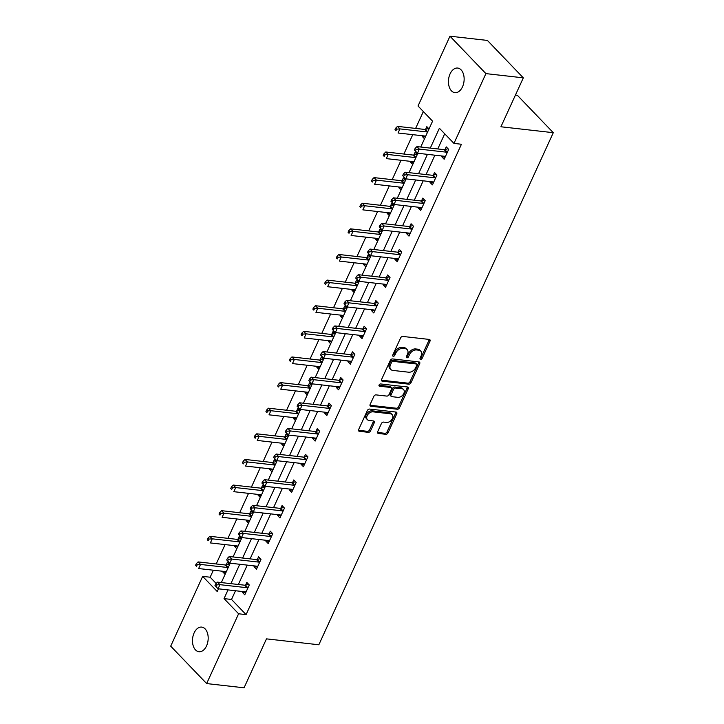 <?xml version="1.0" encoding="UTF-8"?>
<svg xmlns="http://www.w3.org/2000/svg" width="724" height="724" viewBox="0 0 724 724"><rect width="100%" height="100%" fill="white"/><g stroke="black" fill="none" stroke-linecap="round" stroke-linejoin="round"><path stroke-width="1.09" d="M420.608 359.348A1.33 0.914 136.2 0 0 422.146 358.335L429.993 341.212A1.901 1.312 136.2 0 0 429.893 339.728A1.901 1.312 136.2 0 0 429.26 339.429L402.816 336.443A1.901 1.312 136.2 0 0 400.616 337.891L392.77 355.022A1.33 0.914 136.2 0 0 394.824 355.258L395.838 353.041A6.082 4.19 136.2 0 1 402.906 348.407L405.105 348.66A6.082 4.19 136.2 0 1 407.132 349.602A6.082 4.19 136.2 0 1 407.449 354.344L406.436 356.561A1.33 0.914 136.2 0 0 408.49 356.796L409.503 354.579A6.082 4.19 136.2 0 1 416.562 349.954L418.771 350.199A6.082 4.19 136.2 0 1 420.789 351.149A6.082 4.19 136.2 0 1 421.106 355.891L420.092 358.108A1.33 0.914 136.2 0 0 420.608 359.348M420.02 358.308A1.33 0.914 136.2 0 0 421.178 357.33L429.015 340.199A1.901 1.312 136.2 0 0 429.196 339.429M392.698 355.231A1.33 0.914 136.2 0 0 393.856 354.244L394.87 352.027L395.838 353.041M406.354 356.769A1.33 0.914 136.2 0 0 407.512 355.783L408.535 353.565L409.503 354.579M194.113 632.939A12.389 7.783 96.4 0 1 201.725 627.102A12.389 7.783 96.4 0 1 206.548 645.88A12.389 7.783 96.4 0 1 198.946 651.727A12.389 7.783 96.4 0 1 194.113 632.939M450.075 73.893A12.389 7.783 96.4 0 1 457.677 68.047A12.389 7.783 96.4 0 1 462.5 86.835A12.389 7.783 96.4 0 1 454.898 92.672A12.389 7.783 96.4 0 1 450.075 73.893M377.675 431.685A1.901 1.312 136.2 0 0 377.774 433.169A1.901 1.312 136.2 0 0 378.408 433.468L385.829 434.3A1.901 1.312 136.2 0 0 388.028 432.852L396.743 413.838A1.901 1.312 136.2 0 0 396.643 412.354A1.901 1.312 136.2 0 0 396.01 412.056L369.566 409.069A1.901 1.312 136.2 0 0 367.367 410.517L358.651 429.54A1.901 1.312 136.2 0 0 358.751 431.024A1.901 1.312 136.2 0 0 359.385 431.314L368.344 432.328A1.901 1.312 136.2 0 0 370.552 430.88L374.281 422.744A1.901 1.312 136.2 0 0 374.181 421.259A1.901 1.312 136.2 0 0 373.548 420.961L369.104 420.463A5.086 3.502 136.2 0 1 367.412 419.667A5.086 3.502 136.2 0 1 367.792 414.608A5.086 3.502 136.2 0 1 373.05 411.838L390.462 413.802A5.086 3.502 136.2 0 1 392.155 414.59A5.086 3.502 136.2 0 1 391.774 419.649A5.086 3.502 136.2 0 1 386.507 422.427L383.611 422.101A1.901 1.312 136.2 0 0 381.403 423.549L377.675 431.685M420.744 147.017L432.581 121.161L418.019 106.003L449.975 36.2L487.388 40.426L523.325 77.839L500.918 126.772L553.29 132.691L318.841 644.776L266.468 638.858L244.06 687.8L206.648 683.574L170.71 646.161L202.666 576.367L217.236 591.535L218.476 588.82M523.325 77.839L485.913 73.613L453.957 143.406L439.387 128.248L430.291 148.103M235.508 590.739L231.517 599.454L246.088 614.622L461.432 144.257L453.957 143.406M246.088 614.622L238.603 613.78L206.648 683.574M408.779 384.163A1.901 1.312 136.2 0 0 410.988 382.724L419.694 363.701A1.901 1.312 136.2 0 0 419.594 362.217A1.901 1.312 136.2 0 0 418.961 361.919L392.526 358.932A1.901 1.312 136.2 0 0 390.317 360.38L381.611 379.403A1.901 1.312 136.2 0 0 381.702 380.887A1.901 1.312 136.2 0 0 382.335 381.186L408.779 384.163L407.811 383.159A1.901 1.312 136.2 0 0 410.01 381.711L418.725 362.688A1.901 1.312 136.2 0 0 418.897 361.909M408.218 388.77L399.512 407.793A1.901 1.312 136.2 0 1 397.304 409.232L370.86 406.245A1.901 1.312 136.2 0 1 370.226 405.956A1.901 1.312 136.2 0 1 370.127 404.472L373.856 396.327A1.901 1.312 136.2 0 1 376.064 394.888L386.788 396.091A1.901 1.312 136.2 0 0 388.996 394.652L391.467 389.25A1.901 1.312 136.2 0 0 391.367 387.765A1.901 1.312 136.2 0 0 390.734 387.467L379.575 386.209A1.33 0.914 136.2 0 1 380.607 383.955L407.485 386.987A1.901 1.312 136.2 0 1 408.119 387.286A1.901 1.312 136.2 0 1 408.218 388.77L407.25 387.756L398.535 406.779L399.512 407.793M553.29 132.691L517.352 95.278L515.434 95.061M444.717 133.795L437.776 148.945M434.916 155.189L426.047 174.565M423.187 180.81L414.318 200.186M411.458 206.43L402.589 225.807M399.729 232.051L390.851 251.427M387.992 257.672L379.123 277.048M376.263 283.292L367.394 302.668M364.534 308.913L355.665 328.289M352.805 334.533L343.936 353.909M341.076 360.154L332.207 379.53M329.348 385.774L320.479 405.15M317.619 411.395L308.75 430.771M305.881 437.015L297.012 456.392M294.152 462.636L285.283 482.012M282.423 488.257L273.554 507.633M270.695 513.877L261.826 533.253M258.966 539.498L250.097 558.874M247.237 565.118L238.368 584.494M442.074 156.004L441.74 156.728L444.165 159.262L448.681 149.406L446.246 146.882L445.034 149.533M430.346 181.624L430.011 182.348L432.436 184.882L436.952 175.027L434.518 172.502L433.305 175.154M418.617 207.245L418.282 207.969L420.707 210.503L425.223 200.648L422.789 198.123L421.576 200.774M406.888 232.866L406.553 233.59L408.979 236.124L413.485 226.268L411.06 223.743L409.847 226.395M395.15 258.486L394.815 259.21L397.25 261.744L401.757 251.889L399.331 249.364L398.109 252.015M383.421 284.107L383.087 284.831L385.521 287.365L390.028 277.509L387.602 274.984L386.381 277.636M371.693 309.727L371.358 310.451L373.783 312.985L378.299 303.13L375.874 300.605L374.652 303.256M359.964 335.348L359.629 336.072L362.054 338.606L366.57 328.75L364.145 326.225L362.923 328.877M348.235 360.968L347.9 361.692L350.326 364.226L354.841 354.371L352.407 351.846L351.194 354.498M336.506 386.589L336.171 387.313L338.597 389.847L343.113 379.991L340.678 377.466L339.466 380.118M324.777 412.209L324.442 412.933L326.868 415.467L331.375 405.612L328.949 403.087L327.737 405.739M313.049 437.83L312.714 438.554L315.139 441.088L319.646 431.233L317.221 428.708L316.008 431.359M301.311 463.451L300.976 464.174L303.41 466.709L307.917 456.853L305.492 454.328L304.27 456.98M289.582 489.071L289.247 489.795L291.682 492.329L296.188 482.474L293.763 479.949L292.541 482.6M277.853 514.692L277.518 515.416L279.944 517.95L284.46 508.094L282.034 505.569L280.812 508.221M266.124 540.312L265.789 541.036L268.215 543.57L272.731 533.715L270.305 531.19L269.084 533.841M254.396 565.933L254.061 566.657L256.486 569.191L261.002 559.335L258.568 556.81L257.355 559.462M242.667 591.553L242.332 592.277L244.757 594.811L249.273 584.956L246.839 582.431L245.626 585.082M423.35 111.55L415.621 128.41M412.761 134.664L403.892 154.031M401.033 160.285L392.164 179.652M389.304 185.905L380.435 205.272M377.575 211.526L368.706 230.893M365.846 237.146L356.977 256.513M354.108 262.767L345.239 282.134M342.38 288.387L333.511 307.754M330.651 314.008L321.782 333.375M318.922 339.628L310.053 358.995M307.193 365.249L298.324 384.616M295.464 390.87L286.595 410.237M283.736 416.49L274.867 435.857M272.007 442.111L263.138 461.478M260.269 467.731L251.4 487.098M248.54 493.352L239.671 512.719M236.811 518.972L227.942 538.339M225.083 544.593L216.214 563.96M213.354 570.213L210.15 577.209L216.168 583.472M429.024 128.944L426.825 126.655L425.612 129.315M422.653 135.777L422.318 136.51L424.508 138.8M417.296 154.565L415.096 152.275L413.875 154.936M410.915 161.398L410.58 162.131L412.78 164.42M405.567 180.185L403.368 177.896L402.146 180.557M399.186 187.018L398.852 187.751L401.051 190.041M393.838 205.806L391.639 203.516L390.417 206.177M387.458 212.639L387.123 213.372L389.322 215.662M382.1 231.427L379.91 229.137L378.688 231.798M375.729 238.259L375.394 238.992L377.593 241.282M370.371 257.047L368.172 254.758L366.959 257.418M364 263.88L363.665 264.613L365.864 266.903M358.642 282.668L356.443 280.378L355.231 283.039M352.271 289.5L351.936 290.233L354.136 292.523M346.914 308.288L344.714 305.999L343.502 308.659M340.542 315.121L340.208 315.854L342.407 318.144M335.185 333.909L332.986 331.619L331.773 334.28M328.814 340.742L328.479 341.475L330.669 343.764M323.456 359.529L321.257 357.24L320.035 359.9M317.076 366.362L316.741 367.095L318.94 369.385M311.727 385.15L309.528 382.86L308.306 385.521M305.347 391.983L305.012 392.716L307.211 395.005M299.998 410.77L297.799 408.481L296.578 411.142M293.618 417.603L293.283 418.336L295.483 420.626M288.261 436.391L286.071 434.101L284.849 436.762M281.889 443.224L281.555 443.957L283.754 446.246M276.532 462.012L274.333 459.722L273.12 462.383M270.161 468.844L269.826 469.577L272.025 471.867M264.803 487.632L262.604 485.342L261.391 488.003M258.432 494.465L258.097 495.198L260.296 497.488M253.074 513.253L250.875 510.963L249.662 513.624M246.703 520.085L246.368 520.818L248.558 523.108M241.345 538.873L239.146 536.584L237.934 539.244M234.965 545.706L234.63 546.439L236.829 548.729M229.617 564.494L227.417 562.204L226.196 564.865M223.236 571.327L222.902 572.06L225.101 574.349M449.975 36.2L485.913 73.613M210.15 577.209L202.666 576.367M221.336 582.567L230.205 563.2M233.065 556.946L241.934 537.579M244.803 531.326L253.672 511.959M256.531 505.705L265.4 486.338M268.26 480.084L277.129 460.717M279.989 454.464L288.858 435.097M291.718 428.843L300.587 409.476M303.447 403.223L312.316 383.856M315.175 377.602L324.044 358.235M326.904 351.982L335.773 332.615M338.642 326.361L347.511 306.994M350.371 300.741L359.24 281.374M362.1 275.12L370.969 255.753M373.828 249.499L382.697 230.132M385.557 223.879L394.426 204.512M397.286 198.258L406.155 178.891M409.015 172.638L417.884 153.271M228.024 589.897L224.033 598.612L238.603 613.78M427.432 154.348L418.562 173.724M415.703 179.968L406.834 199.344M403.974 205.589L395.105 224.965M392.245 231.209L383.376 250.585M380.516 256.83L371.647 276.206M368.778 282.451L359.909 301.817M357.05 308.071L348.181 327.438M345.321 333.692L336.452 353.059M333.592 359.312L324.723 378.679M321.863 384.933L312.994 404.3M310.134 410.553L301.265 429.92M298.406 436.174L289.537 455.541M286.677 461.794L277.808 481.161M274.939 487.415L266.07 506.782M263.21 513.035L254.341 532.402M251.481 538.656L242.612 558.023M239.753 564.277L230.884 583.644M231.517 599.454L224.033 598.612M422.318 136.51L425.404 136.863M441.74 156.728L445.151 157.117M430.011 182.348L433.423 182.738M410.58 162.131L413.666 162.484M418.282 207.969L421.685 208.358M398.852 187.751L401.938 188.104M406.553 233.59L409.956 233.979M387.123 213.372L390.209 213.725M394.815 259.21L398.227 259.599M375.394 238.992L378.48 239.345M383.087 284.831L386.498 285.22M363.665 264.613L366.751 264.966M371.358 310.451L374.77 310.84M351.936 290.233L355.022 290.586M359.629 336.072L363.041 336.461M340.208 315.854L343.294 316.207M347.9 361.692L351.312 362.081M328.479 341.475L331.565 341.828M336.171 387.313L339.574 387.702M316.741 367.095L319.827 367.439M324.442 412.933L327.845 413.323M305.012 392.716L308.098 393.06M312.714 438.554L316.117 438.943M293.283 418.336L296.369 418.68M300.976 464.174L304.388 464.564M281.555 443.957L284.641 444.301M289.247 489.795L292.659 490.184M269.826 469.577L272.912 469.921M277.518 515.416L280.93 515.805M258.097 495.198L261.183 495.542M265.789 541.036L269.201 541.425M246.368 520.818L249.454 521.162M254.061 566.657L257.473 567.046M234.63 546.439L237.716 546.783M242.332 592.277L245.735 592.666M222.902 572.06L225.988 572.403M420.789 351.149L419.82 350.135A6.082 4.19 136.2 0 0 417.793 349.185L418.771 350.199M408.535 353.565A6.082 4.19 136.2 0 1 415.594 348.941L417.793 349.185M407.132 349.602L406.164 348.597A6.082 4.19 136.2 0 0 404.137 347.647L405.105 348.66M394.87 352.027A6.082 4.19 136.2 0 1 401.938 347.402L404.137 347.647M381.43 380.181L407.811 383.159M416.825 365.24A1.33 0.914 136.2 0 0 416.318 363.991L393.105 361.376A1.33 0.914 136.2 0 0 391.557 362.389L390.489 364.724A6.082 4.19 136.2 0 0 390.806 369.466A6.082 4.19 136.2 0 0 392.833 370.417L408.698 372.208A6.082 4.19 136.2 0 0 415.757 367.575L416.825 365.24M416.762 364.199L415.784 363.195A1.33 0.914 136.2 0 0 415.341 362.986L416.318 363.991M390.806 369.466L389.838 368.453A6.082 4.19 136.2 0 1 389.521 363.71L390.589 361.376A1.33 0.914 136.2 0 1 392.137 360.362L415.341 362.986M369.955 405.25L396.327 408.227A1.901 1.312 136.2 0 0 398.535 406.779M391.367 387.765L390.399 386.752A1.901 1.312 136.2 0 0 389.765 386.462L378.969 385.24M397.91 397.349A5.086 3.502 136.2 0 0 403.178 394.58A5.086 3.502 136.2 0 0 403.558 389.521A5.086 3.502 136.2 0 0 401.865 388.725L395.729 388.037A1.901 1.312 136.2 0 0 393.521 389.485L391.051 394.879A1.901 1.312 136.2 0 0 391.15 396.363A1.901 1.312 136.2 0 0 391.784 396.662L397.91 397.349M403.558 389.521L402.58 388.507A5.086 3.502 136.2 0 0 400.888 387.72L401.865 388.725M391.15 396.363L390.182 395.349A1.901 1.312 136.2 0 1 390.082 393.874L392.553 388.471A1.901 1.312 136.2 0 1 394.761 387.023L400.888 387.72M407.25 387.756A1.901 1.312 136.2 0 0 407.422 386.978M392.155 414.59L391.177 413.585A5.086 3.502 136.2 0 0 389.485 412.789L390.462 413.802M367.412 419.667L366.444 418.662A5.086 3.502 136.2 0 1 366.815 413.603A5.086 3.502 136.2 0 1 372.082 410.825L389.485 412.789M358.48 430.309L367.376 431.314A1.901 1.312 136.2 0 0 369.584 429.875L373.312 421.73A1.901 1.312 136.2 0 0 373.484 420.952M377.503 432.463L384.851 433.296A1.901 1.312 136.2 0 0 387.059 431.848L395.766 412.825A1.901 1.312 136.2 0 0 395.947 412.047M428.599 128.501L425.341 129.388A1.937 1.339 -43.8 0 1 424.735 129.442L397.494 126.365L399.929 128.899L398.046 132.999L425.278 136.076A1.937 1.339 -43.8 0 1 425.703 136.203M427.649 131.94A1.937 1.339 -43.8 0 1 427.16 131.967L399.929 128.899L396.689 129.153L395.711 128.139L394.96 129.777L395.938 130.791L396.689 129.153M395.938 130.791L394.96 129.777M395.711 128.139L397.494 126.365M446.581 152.194L444.156 149.669L416.924 146.592L419.35 149.117L446.581 152.194A1.937 1.339 136.2 0 0 447.197 152.14L447.459 152.067M416.11 149.37L419.35 149.117L417.467 153.226L414.39 150.004L415.359 151.008L416.11 149.37L415.142 148.357L414.39 150.004M445.387 156.601L445.206 156.484A1.937 1.339 136.2 0 0 444.708 156.303L417.467 153.226L415.359 151.008M444.156 149.669A1.937 1.339 136.2 0 0 444.771 149.606L448.02 148.719M416.924 146.592L415.142 148.357M416.861 154.122L413.612 155.008A1.937 1.339 -43.8 0 1 413.006 155.063L385.765 151.986L388.191 154.52L386.317 158.619L413.549 161.696A1.937 1.339 -43.8 0 1 413.965 161.823M415.92 157.56A1.937 1.339 -43.8 0 1 415.431 157.588L388.191 154.52L384.96 154.773L383.982 153.76L383.231 155.398L384.209 156.411L384.96 154.773M384.209 156.411L383.231 155.398M383.982 153.76L385.765 151.986M405.132 179.742L401.883 180.629A1.937 1.339 -43.8 0 1 401.268 180.683L374.037 177.606L376.462 180.14L374.589 184.24L401.82 187.317A1.937 1.339 -43.8 0 1 402.236 187.444M404.191 183.181A1.937 1.339 -43.8 0 1 403.702 183.208L376.462 180.14L373.222 180.394L372.254 179.38L371.502 181.018L372.471 182.032L373.222 180.394M372.471 182.032L371.502 181.018M372.254 179.38L374.037 177.606M434.853 177.814L432.427 175.289L405.187 172.212L407.621 174.737L434.853 177.814A1.937 1.339 136.2 0 0 435.468 177.76L435.73 177.688M404.381 174.991L407.621 174.737L405.739 178.846L402.662 175.624L403.63 176.629L404.381 174.991L403.413 173.977L402.662 175.624M433.658 182.222L433.477 182.104A1.937 1.339 136.2 0 0 432.979 181.923L405.739 178.846L403.63 176.629M432.427 175.289A1.937 1.339 136.2 0 0 433.043 175.226L436.291 174.339M405.187 172.212L403.413 173.977M423.124 203.435L420.698 200.91L393.458 197.833L395.892 200.358L423.124 203.435A1.937 1.339 136.2 0 0 423.739 203.381L424.002 203.308M392.652 200.611L395.892 200.358L394.01 204.467L390.924 201.245L391.901 202.249L392.652 200.611L391.684 199.598L390.924 201.245M421.92 207.842L421.748 207.725A1.937 1.339 136.2 0 0 421.241 207.544L394.01 204.467L391.901 202.249M420.698 200.91A1.937 1.339 136.2 0 0 421.314 200.847L424.563 199.96M393.458 197.833L391.684 199.598M393.404 205.363L390.155 206.25A1.937 1.339 -43.8 0 1 389.539 206.304L362.308 203.227L364.733 205.761L362.851 209.86L390.091 212.937A1.937 1.339 -43.8 0 1 390.507 213.064M392.462 208.802A1.937 1.339 -43.8 0 1 391.974 208.829L364.733 205.761L361.493 206.014L360.525 205.001L359.774 206.639L360.742 207.652L361.493 206.014M360.742 207.652L359.774 206.639M360.525 205.001L362.308 203.227M381.675 230.983L378.426 231.87A1.937 1.339 -43.8 0 1 377.81 231.924L350.579 228.847L353.004 231.372L351.122 235.481L378.362 238.558A1.937 1.339 -43.8 0 1 378.779 238.685M380.733 234.422A1.937 1.339 -43.8 0 1 380.236 234.449L353.004 231.372L349.764 231.635L348.796 230.621L348.045 232.259L349.013 233.273L349.764 231.635M349.013 233.273L348.045 232.259M348.796 230.621L350.579 228.847M369.946 256.604L366.697 257.491A1.937 1.339 -43.8 0 1 366.082 257.545L338.85 254.468L341.276 256.993L339.393 261.102L366.634 264.179A1.937 1.339 -43.8 0 1 367.05 264.305M369.005 260.043A1.937 1.339 -43.8 0 1 368.507 260.07L341.276 256.993L338.036 257.255L337.067 256.242L336.316 257.88L337.284 258.893L338.036 257.255M337.284 258.893L336.316 257.88M337.067 256.242L338.85 254.468M411.395 229.055L408.969 226.531L381.729 223.454L384.163 225.978L411.395 229.055A1.937 1.339 136.2 0 0 412.01 229.001L412.273 228.929M380.924 226.232L384.163 225.978L382.281 230.087L379.195 226.865L380.172 227.87L380.924 226.232L379.946 225.218L379.195 226.865M410.191 233.463L410.019 233.345A1.937 1.339 136.2 0 0 409.512 233.155L382.281 230.087L380.172 227.87M408.969 226.531A1.937 1.339 136.2 0 0 409.576 226.467L412.834 225.58M381.729 223.454L379.946 225.218M399.666 254.676L397.241 252.142L370 249.074L372.426 251.599L399.666 254.676A1.937 1.339 136.2 0 0 400.281 254.622L400.544 254.549M369.195 251.852L372.426 251.599L370.552 255.708L367.466 252.486L368.444 253.491L369.195 251.852L368.217 250.839L367.466 252.486M398.462 259.083L398.291 258.966A1.937 1.339 136.2 0 0 397.784 258.776L370.552 255.708L368.444 253.491M397.241 252.142A1.937 1.339 136.2 0 0 397.847 252.088L401.096 251.201M370 249.074L368.217 250.839M387.937 280.297L385.503 277.763L358.271 274.695L360.697 277.22L387.937 280.297A1.937 1.339 136.2 0 0 388.544 280.242L388.815 280.17M357.457 277.473L360.697 277.22L358.823 281.328L355.737 278.107L356.706 279.111L357.457 277.473L356.489 276.459L355.737 278.107M386.734 284.704L386.562 284.586A1.937 1.339 136.2 0 0 386.055 284.396L358.823 281.328L356.706 279.111M385.503 277.763A1.937 1.339 136.2 0 0 386.118 277.708L389.367 276.821M358.271 274.695L356.489 276.459M376.209 305.917L373.774 303.383L346.543 300.315L348.968 302.84L376.209 305.917A1.937 1.339 136.2 0 0 376.815 305.863L377.086 305.79M345.728 303.094L348.968 302.84L347.086 306.949L344.009 303.727L344.977 304.732L345.728 303.094L344.76 302.08L344.009 303.727M375.005 310.325L374.833 310.207A1.937 1.339 136.2 0 0 374.326 310.017L347.086 306.949L344.977 304.732M373.774 303.383A1.937 1.339 136.2 0 0 374.389 303.329L377.638 302.442M346.543 300.315L344.76 302.08M364.471 331.538L362.045 329.004L334.814 325.936L337.239 328.461L364.471 331.538A1.937 1.339 136.2 0 0 365.086 331.483L365.349 331.411M333.999 328.714L337.239 328.461L335.357 332.569L332.28 329.348L333.248 330.352L333.999 328.714L333.031 327.701L332.28 329.348M363.276 335.945L363.095 335.827A1.937 1.339 136.2 0 0 362.597 335.637L335.357 332.569L333.248 330.352M362.045 329.004A1.937 1.339 136.2 0 0 362.661 328.949L365.91 328.062M334.814 325.936L333.031 327.701M352.742 357.158L350.316 354.624L323.085 351.556L325.51 354.081L352.742 357.158A1.937 1.339 136.2 0 0 353.357 357.104L353.62 357.032M322.271 354.335L325.51 354.081L323.628 358.19L320.551 354.968L321.519 355.973L322.271 354.335L321.302 353.321L320.551 354.968M351.547 361.566L351.366 361.448A1.937 1.339 136.2 0 0 350.868 361.258L323.628 358.19L321.519 355.973M350.316 354.624A1.937 1.339 136.2 0 0 350.932 354.57L354.181 353.683M323.085 351.556L321.302 353.321M341.013 382.779L338.588 380.245L311.347 377.177L313.782 379.702L341.013 382.779A1.937 1.339 136.2 0 0 341.628 382.724L341.891 382.652M310.542 379.955L313.782 379.702L311.899 383.811L308.822 380.589L309.791 381.593L310.542 379.955L309.573 378.942L308.822 380.589M339.818 387.186L339.637 387.069A1.937 1.339 136.2 0 0 339.14 386.878L311.899 383.811L309.791 381.593M338.588 380.245A1.937 1.339 136.2 0 0 339.203 380.191L342.452 379.304M311.347 377.177L309.573 378.942M329.284 408.399L326.859 405.865L299.618 402.797L302.053 405.322L329.284 408.399A1.937 1.339 136.2 0 0 329.9 408.345L330.162 408.273M298.813 405.576L302.053 405.322L300.17 409.431L297.084 406.209L298.062 407.214L298.813 405.576L297.845 404.562L297.084 406.209M328.081 412.807L327.909 412.689A1.937 1.339 136.2 0 0 327.402 412.499L300.17 409.431L298.062 407.214M326.859 405.865A1.937 1.339 136.2 0 0 327.474 405.811L330.723 404.924M299.618 402.797L297.845 404.562M317.555 434.02L315.13 431.486L287.89 428.418L290.315 430.943L317.555 434.02A1.937 1.339 136.2 0 0 318.171 433.966L318.433 433.893M287.084 431.196L290.315 430.943L288.442 435.052L285.356 431.83L286.333 432.834L287.084 431.196L286.107 430.183L285.356 431.83M316.352 438.427L316.18 438.31A1.937 1.339 136.2 0 0 315.673 438.12L288.442 435.052L286.333 432.834M315.13 431.486A1.937 1.339 136.2 0 0 315.736 431.432L318.994 430.545M287.89 428.418L286.107 430.183M305.827 459.64L303.401 457.106L276.161 454.038L278.586 456.563L305.827 459.64A1.937 1.339 136.2 0 0 306.442 459.586L306.704 459.514M275.355 456.817L278.586 456.563L276.713 460.672L273.627 457.45L274.595 458.455L275.355 456.817L274.378 455.803L273.627 457.45M304.623 464.048L304.451 463.93A1.937 1.339 136.2 0 0 303.944 463.74L276.713 460.672L274.595 458.455M303.401 457.106A1.937 1.339 136.2 0 0 304.008 457.052L307.257 456.165M276.161 454.038L274.378 455.803M294.098 485.261L291.663 482.727L264.432 479.659L266.857 482.184L294.098 485.261A1.937 1.339 136.2 0 0 294.704 485.207L294.976 485.134M263.617 482.437L266.857 482.184L264.975 486.293L261.898 483.071L262.866 484.075L263.617 482.437L262.649 481.424L261.898 483.071M292.894 489.668L292.722 489.551A1.937 1.339 136.2 0 0 292.215 489.361L264.975 486.293L262.866 484.075M291.663 482.727A1.937 1.339 136.2 0 0 292.279 482.673L295.528 481.786M264.432 479.659L262.649 481.424M282.369 510.882L279.935 508.348L252.703 505.28L255.129 507.805L282.369 510.882A1.937 1.339 136.2 0 0 282.975 510.827L283.238 510.755M251.889 508.058L255.129 507.805L253.246 511.913L250.169 508.691L251.138 509.696L251.889 508.058L250.92 507.044L250.169 508.691M281.165 515.289L280.993 515.171A1.937 1.339 136.2 0 0 280.487 514.981L253.246 511.913L251.138 509.696M279.935 508.348A1.937 1.339 136.2 0 0 280.55 508.293L283.799 507.406M252.703 505.28L250.92 507.044M270.631 536.502L268.206 533.968L240.974 530.9L243.4 533.425L270.631 536.502A1.937 1.339 136.2 0 0 271.247 536.448L271.509 536.375M240.16 533.679L243.4 533.425L241.517 537.534L238.44 534.312L239.409 535.317L240.16 533.679L239.192 532.665L238.44 534.312M269.437 540.909L269.256 540.792A1.937 1.339 136.2 0 0 268.758 540.602L241.517 537.534L239.409 535.317M268.206 533.968A1.937 1.339 136.2 0 0 268.821 533.914L272.07 533.027M240.974 530.9L239.192 532.665M258.902 562.123L256.477 559.589L229.246 556.521L231.671 559.046L258.902 562.123A1.937 1.339 136.2 0 0 259.518 562.068L259.78 561.996M228.431 559.299L231.671 559.046L229.789 563.154L226.712 559.933L227.68 560.937L228.431 559.299L227.463 558.285L226.712 559.933M257.708 566.53L257.527 566.412A1.937 1.339 136.2 0 0 257.029 566.222L229.789 563.154L227.68 560.937M256.477 559.589A1.937 1.339 136.2 0 0 257.092 559.534L260.341 558.647M229.246 556.521L227.463 558.285M358.217 282.224L354.968 283.111A1.937 1.339 -43.8 0 1 354.353 283.165L327.112 280.088L329.547 282.613L327.664 286.722L354.896 289.799A1.937 1.339 -43.8 0 1 355.321 289.926M357.267 285.663A1.937 1.339 -43.8 0 1 356.778 285.69L329.547 282.613L326.307 282.876L325.338 281.862L324.587 283.5L325.556 284.514L326.307 282.876M325.556 284.514L324.587 283.5M325.338 281.862L327.112 280.088M346.488 307.845L343.239 308.732A1.937 1.339 -43.8 0 1 342.624 308.786L315.383 305.709L317.818 308.234L315.936 312.343L343.167 315.42A1.937 1.339 -43.8 0 1 343.592 315.546M345.538 311.284A1.937 1.339 -43.8 0 1 345.049 311.311L317.818 308.234L314.578 308.496L313.61 307.483L312.849 309.121L313.827 310.134L314.578 308.496M313.827 310.134L312.849 309.121M313.61 307.483L315.383 305.709M334.76 333.465L331.502 334.352A1.937 1.339 -43.8 0 1 330.895 334.407L303.655 331.33L306.08 333.854L304.207 337.963L331.438 341.04A1.937 1.339 -43.8 0 1 331.863 341.167M333.809 336.904A1.937 1.339 -43.8 0 1 333.321 336.932L306.08 333.854L302.849 334.117L301.872 333.103L301.121 334.741L302.098 335.755L302.849 334.117M302.098 335.755L301.121 334.741M301.872 333.103L303.655 331.33M323.022 359.086L319.773 359.973A1.937 1.339 -43.8 0 1 319.166 360.027L291.926 356.95L294.351 359.475L292.478 363.584L319.709 366.661A1.937 1.339 -43.8 0 1 320.126 366.787M322.08 362.525A1.937 1.339 -43.8 0 1 321.592 362.552L294.351 359.475L291.12 359.738L290.143 358.724L289.392 360.362L290.36 361.376L291.12 359.738M290.36 361.376L289.392 360.362M290.143 358.724L291.926 356.95M311.293 384.706L308.044 385.593A1.937 1.339 -43.8 0 1 307.428 385.648L280.197 382.571L282.622 385.096L280.74 389.204L307.981 392.281A1.937 1.339 -43.8 0 1 308.397 392.408M310.352 388.145A1.937 1.339 -43.8 0 1 309.863 388.173L282.622 385.096L279.383 385.349L278.414 384.344L277.663 385.983L278.631 386.996L279.383 385.349M278.631 386.996L277.663 385.983M278.414 384.344L280.197 382.571M299.564 410.327L296.315 411.214A1.937 1.339 -43.8 0 1 295.7 411.268L268.468 408.191L270.894 410.716L269.011 414.825L296.252 417.902A1.937 1.339 -43.8 0 1 296.668 418.029M298.623 413.766A1.937 1.339 -43.8 0 1 298.134 413.793L270.894 410.716L267.654 410.97L266.685 409.965L265.934 411.603L266.903 412.617L267.654 410.97M266.903 412.617L265.934 411.603M266.685 409.965L268.468 408.191M287.835 435.948L284.586 436.834A1.937 1.339 -43.8 0 1 283.971 436.889L256.739 433.812L259.165 436.337L257.282 440.445L284.523 443.522A1.937 1.339 -43.8 0 1 284.939 443.649M286.894 439.387A1.937 1.339 -43.8 0 1 286.396 439.414L259.165 436.337L255.925 436.59L254.957 435.586L254.205 437.224L255.174 438.237L255.925 436.59M255.174 438.237L254.205 437.224M254.957 435.586L256.739 433.812M276.106 461.568L272.858 462.455A1.937 1.339 -43.8 0 1 272.242 462.509L245.011 459.432L247.436 461.957L245.554 466.066L272.794 469.143A1.937 1.339 -43.8 0 1 273.21 469.27M275.165 465.007A1.937 1.339 -43.8 0 1 274.668 465.034L247.436 461.957L244.196 462.211L243.228 461.206L242.477 462.844L243.445 463.858L244.196 462.211M243.445 463.858L242.477 462.844M243.228 461.206L245.011 459.432M264.378 487.189L261.129 488.076A1.937 1.339 -43.8 0 1 260.513 488.13L233.273 485.053L235.707 487.578L233.825 491.686L261.056 494.764A1.937 1.339 -43.8 0 1 261.482 494.89M263.427 490.628A1.937 1.339 -43.8 0 1 262.939 490.655L235.707 487.578L232.467 487.831L231.499 486.827L230.748 488.465L231.716 489.478L232.467 487.831M231.716 489.478L230.748 488.465M231.499 486.827L233.273 485.053M252.649 512.809L249.391 513.696A1.937 1.339 -43.8 0 1 248.784 513.75L221.544 510.673L223.978 513.198L222.096 517.307L249.328 520.384A1.937 1.339 -43.8 0 1 249.753 520.511M251.699 516.248A1.937 1.339 -43.8 0 1 251.21 516.275L223.978 513.198L220.739 513.452L219.761 512.447L219.01 514.085L219.987 515.099L220.739 513.452M219.987 515.099L219.01 514.085M219.761 512.447L221.544 510.673M240.911 538.43L237.662 539.317A1.937 1.339 -43.8 0 1 237.056 539.371L209.815 536.294L212.241 538.819L210.367 542.928L237.599 546.005A1.937 1.339 -43.8 0 1 238.024 546.131M239.97 541.869A1.937 1.339 -43.8 0 1 239.481 541.896L212.241 538.819L209.01 539.072L208.032 538.068L207.281 539.706L208.259 540.719L209.01 539.072M208.259 540.719L207.281 539.706M208.032 538.068L209.815 536.294M229.182 564.05L225.933 564.937A1.937 1.339 -43.8 0 1 225.318 564.991L198.086 561.914L200.512 564.439L198.638 568.548L225.87 571.625A1.937 1.339 -43.8 0 1 226.286 571.752M228.241 567.489A1.937 1.339 -43.8 0 1 227.752 567.516L200.512 564.439L197.281 564.693L196.304 563.688L195.552 565.326L196.521 566.34L197.281 564.693M196.521 566.34L195.552 565.326M196.304 563.688L198.086 561.914M247.174 587.743L244.748 585.209L217.508 582.141L219.942 584.666L247.174 587.743A1.937 1.339 136.2 0 0 247.789 587.689L248.051 587.616M216.702 584.92L219.942 584.666L218.06 588.775L214.983 585.553L215.951 586.558L216.702 584.92L215.734 583.906L214.983 585.553M245.979 592.151L245.798 592.024A1.937 1.339 136.2 0 0 245.291 591.843L218.06 588.775L215.951 586.558M244.748 585.209A1.937 1.339 136.2 0 0 245.364 585.155L248.613 584.268M217.508 582.141L215.734 583.906M421.178 357.33L422.146 358.335M393.856 354.244L394.824 355.258M407.512 355.783L408.49 356.796M415.594 348.941L416.562 349.954M401.938 347.402L402.906 348.407M429.015 340.199L429.993 341.212M381.439 380.245L382.335 381.186M418.725 362.688L419.694 363.701M410.01 381.711L410.988 382.724M392.137 360.362L393.105 361.376M390.589 361.376L391.557 362.389M389.521 363.71L390.489 364.724M396.327 408.227L397.304 409.232M369.955 405.313L370.86 406.245M389.765 386.462L390.734 387.467M378.942 385.548L379.575 386.209M394.761 387.023L395.729 388.037M392.553 388.471L393.521 389.485M390.082 393.874L391.051 394.879M372.082 410.825L373.05 411.838M373.312 421.73L374.281 422.744M369.584 429.875L370.552 430.88M367.376 431.314L368.344 432.328M358.48 430.382L359.385 431.314M395.766 412.825L396.743 413.838M387.059 431.848L388.028 432.852M384.851 433.296L385.829 434.3M377.503 432.527L378.408 433.468M425.341 129.388L427.703 131.84M424.735 129.442L427.16 131.967M447.197 152.14L444.771 149.606M413.612 155.008L415.965 157.461M413.006 155.063L415.431 157.588M401.883 180.629L404.236 183.082M401.268 180.683L403.702 183.208M435.468 177.76L433.043 175.226M423.739 203.381L421.314 200.847M390.155 206.25L392.508 208.702M389.539 206.304L391.974 208.829M378.426 231.87L380.779 234.323M377.81 231.924L380.236 234.449M366.697 257.491L369.05 259.943M366.082 257.545L368.507 260.07M412.01 229.001L409.576 226.467M400.281 254.622L397.847 252.088M388.544 280.242L386.118 277.708M376.815 305.863L374.389 303.329M365.086 331.483L362.661 328.949M353.357 357.104L350.932 354.57M341.628 382.724L339.203 380.191M329.9 408.345L327.474 405.811M318.171 433.966L315.736 431.432M306.442 459.586L304.008 457.052M294.704 485.207L292.279 482.673M282.975 510.827L280.55 508.293M271.247 536.448L268.821 533.914M259.518 562.068L257.092 559.534M354.968 283.111L357.321 285.564M354.353 283.165L356.778 285.69M343.239 308.732L345.592 311.184M342.624 308.786L345.049 311.311M331.502 334.352L333.864 336.805M330.895 334.407L333.321 336.932M319.773 359.973L322.126 362.425M319.166 360.027L321.592 362.552M308.044 385.593L310.397 388.046M307.428 385.648L309.863 388.173M296.315 411.214L298.668 413.666M295.7 411.268L298.134 413.793M284.586 436.834L286.939 439.287M283.971 436.889L286.396 439.414M272.858 462.455L275.211 464.908M272.242 462.509L274.668 465.034M261.129 488.076L263.482 490.528M260.513 488.13L262.939 490.655M249.391 513.696L251.753 516.149M248.784 513.75L251.21 516.275M237.662 539.317L240.015 541.769M237.056 539.371L239.481 541.896M225.933 564.937L228.286 567.39M225.318 564.991L227.752 567.516M247.789 587.689L245.364 585.155"/></g></svg>
